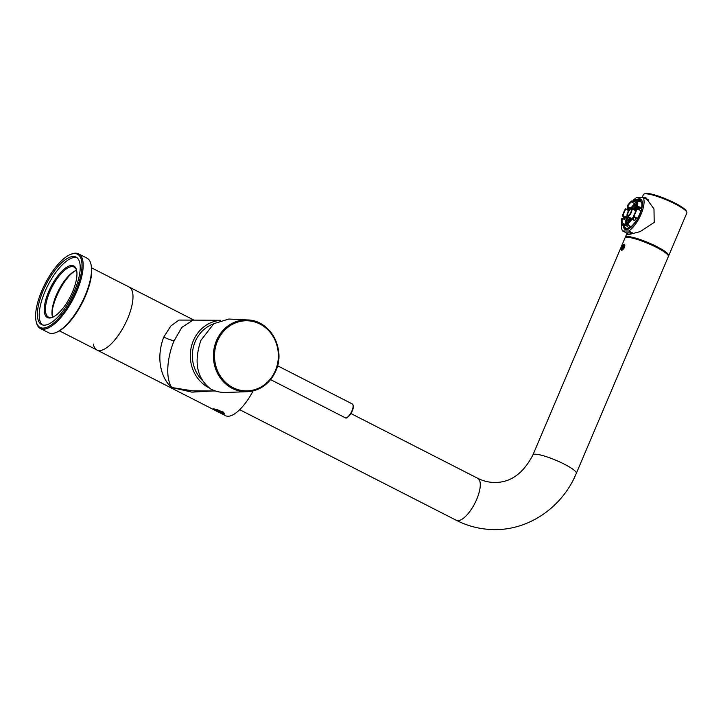 <?xml version="1.0" encoding="UTF-8"?>
<svg xmlns="http://www.w3.org/2000/svg" width="723" height="723" viewBox="0 0 723 723"><rect width="100%" height="100%" fill="white"/><g stroke="black" fill="none" stroke-linecap="round" stroke-linejoin="round"><path stroke-width="1.08" d="M253.104 390.881A35.364 13.276 -62.9 0 1 225.531 415.689L96.936 350.013A35.364 13.276 -62.9 0 0 127.628 318.608A35.364 13.276 -62.9 0 0 129.11 287.022A35.364 13.276 117.1 0 1 127.628 318.608A35.364 13.276 117.1 0 1 96.936 350.013A35.364 13.276 117.1 0 1 93.357 344.067M193.881 320.117L178.961 320.072L170.836 325.965L163.769 337.063C154.803 360.795 162.82 380.153 171.694 387.51L191.893 392.137L212.725 390.971M215.472 390.989L192.616 390.845L171.694 387.51C163.741 374.749 169.516 350.872 174.198 340.641L181.871 327.338L193.059 320.117L220.407 320.289M209.074 387.826A35.364 32.21 -89.6 0 1 193.321 340.759A35.364 32.21 -89.6 0 1 220.072 320.406M213.818 409.019C210.429 408.296 221.247 413.827 224.112 414.27L224.69 413.502L213.339 409.064M217.036 409.489A5.558 0.958 -157 0 0 223.009 411.866M223.787 412.453A5.892 1.012 23 0 1 215.797 409.236M224.564 413.285L223.958 413.827C221.374 413.411 211.026 408.134 214.225 408.856M69.083 275.942A32.336 12.137 -62.9 0 0 56.575 296.421A32.336 12.137 -62.9 0 0 52.77 307.881M202.955 380.985A33.321 30.348 -89.6 0 1 195.21 341.618A33.321 30.348 -89.6 0 1 213.457 323.949M275.617 371.215A35.906 32.698 -89.6 0 1 247.13 391.703L226.01 392.462A36.801 33.52 90.4 0 1 210.782 389.055C196.855 378.301 193.565 362.051 200.931 340.316L213.818 323.687L228.811 319.033L247.573 319.946A35.906 32.698 -89.6 0 1 275.734 370.953A35.906 32.698 -89.6 0 1 275.662 371.116M52.463 316.873A28.965 10.872 117.1 0 1 56.575 295.725A28.965 10.872 117.1 0 1 76.186 270.42M52.58 317.261A28.125 10.556 117.1 0 1 52.336 316.403A28.125 10.556 117.1 0 1 56.222 295.373A28.125 10.556 117.1 0 1 75.725 270.592A28.125 10.556 117.1 0 1 76.566 270.285M76.683 270.673A28.125 10.556 -62.9 0 0 74.098 267.058A28.125 10.556 -62.9 0 0 72.128 266.597A28.125 10.556 -62.9 0 0 49.697 292.029A28.125 10.556 -62.9 0 0 48.513 317.153A28.125 10.556 -62.9 0 0 50.483 317.605A28.125 10.556 -62.9 0 0 52.96 317.135M49.462 318.021A28.965 10.872 -62.9 0 0 52.49 317.343A28.965 10.872 -62.9 0 0 72.571 291.821A28.965 10.872 -62.9 0 0 76.575 270.167A28.965 10.872 -62.9 0 0 71.758 265.486A28.965 10.872 -62.9 0 0 48.649 291.676A28.965 10.872 -62.9 0 0 49.462 318.021M70.33 254.523L71.261 254.135A41.934 15.743 117.1 0 1 75.644 253.158A41.934 15.743 117.1 0 1 78.572 253.836A41.934 15.743 117.1 0 1 76.81 291.288A41.934 15.743 117.1 0 1 43.353 329.209A41.934 15.743 117.1 0 1 40.425 328.531A41.934 15.743 117.1 0 1 36.385 322.431L36.15 321.446A41.094 15.427 117.1 0 1 41.835 290.718A41.094 15.427 117.1 0 1 70.33 254.523A41.094 15.427 117.1 0 1 74.623 253.565A41.094 15.427 117.1 0 1 75.77 290.935A41.094 15.427 117.1 0 1 42.982 328.088A41.094 15.427 117.1 0 1 36.15 321.446M40.425 328.531L48.766 332.788A41.934 15.743 -62.9 0 0 51.695 333.466A41.934 15.743 -62.9 0 0 56.078 332.49L57.009 332.101A41.094 15.427 -62.9 0 0 85.504 295.906A41.094 15.427 -62.9 0 0 91.188 265.178L90.953 264.193A41.934 15.743 -62.9 0 0 86.914 258.093L78.572 253.836M56.078 332.49A41.934 15.743 -62.9 0 0 85.151 295.553A41.934 15.743 -62.9 0 0 90.953 264.193M74.451 290.926A37.894 14.225 -62.9 0 0 76.042 257.081A37.894 14.225 -62.9 0 0 43.154 290.727A37.894 14.225 -62.9 0 0 41.573 324.573A37.894 14.225 -62.9 0 0 74.451 290.926M42.512 324.952A37.894 14.225 117.1 0 1 44.962 291.649A37.894 14.225 117.1 0 1 76.9 257.623M576.321 473.348L668.377 256.484A23.579 4.058 -157 0 0 652.444 245.404A23.579 4.058 -157 0 0 627.212 237.334A23.579 4.058 -157 0 0 624.97 238.057L532.914 454.921A23.579 4.058 23 0 1 535.156 454.198A23.579 4.058 23 0 1 560.388 462.259A23.579 4.058 23 0 1 576.321 473.348C562.584 506.868 529.128 530.239 494.243 529.598C480.903 529.471 468.233 526.362 456.24 520.271A23.579 8.848 -62.9 0 0 457.885 520.659A23.579 8.848 -62.9 0 0 475.815 501.328A23.579 8.848 -62.9 0 0 477.686 478.274L350.935 413.547M621.699 250.312C624.573 248.405 625.44 246.362 624.292 244.202L623.515 244.6M621.193 249.751L621.473 250.266M632.498 232.914A19.955 7.492 117.1 0 1 628.883 234.189A19.955 7.492 117.1 0 1 627.483 233.863A19.955 7.492 117.1 0 1 626.362 232.869L632.498 232.914L628.739 230.999L622.611 230.953L626.362 232.869M622.611 230.953A19.955 7.492 117.1 0 1 621.744 223.759M622.883 218.735A19.955 7.492 117.1 0 1 623.524 216.801M626.859 209.399A19.955 7.492 117.1 0 1 628.359 206.85M632.544 201.193A19.955 7.492 117.1 0 1 633.294 200.388M634.089 199.593A19.955 7.492 117.1 0 1 636.873 197.361L643 197.397L646.76 199.313A19.955 7.492 117.1 0 0 645.639 198.319L648.531 199.792M644.175 197.994A19.955 7.492 117.1 0 1 644.247 197.994A19.955 7.492 117.1 0 1 645.639 198.319M643 197.397A19.955 7.492 117.1 0 1 641.048 214.225A19.955 7.492 117.1 0 1 628.739 230.999M623.253 225.766A17.009 6.39 -62.9 0 0 625.07 229.327A17.009 6.39 -62.9 0 0 626.263 229.598A17.009 6.39 -62.9 0 0 639.195 215.653A17.009 6.39 -62.9 0 0 640.542 199.024A17.009 6.39 -62.9 0 0 639.358 198.753A17.009 6.39 -62.9 0 0 636.592 199.647M629.371 207.365A17.009 6.39 -62.9 0 0 627.889 209.833M624.509 217.533A17.009 6.39 -62.9 0 0 623.994 219.304M635.183 199.412A14.487 5.441 117.1 0 1 635.653 199.458A14.487 5.441 117.1 0 1 636.647 199.955L636.077 200.877A13.394 5.025 -62.9 0 0 635.698 200.623A13.394 5.025 -62.9 0 0 634.767 200.407A13.394 5.025 -62.9 0 0 633.194 200.786L633.42 199.864A14.487 5.441 117.1 0 1 635.183 199.412M640.126 201.735L640.695 200.813L636.647 199.955M640.695 200.813A15.581 5.847 -62.9 0 0 639.584 200.244L635.653 199.458M636.077 200.877L637.234 201.464M625.476 227.826L625.494 227.835A15.581 5.847 -62.9 0 0 625.494 227.835A15.581 5.847 -62.9 0 0 627.094 228.441A15.581 5.847 -62.9 0 0 629.055 227.935L629.498 226.073L626.028 224.302L625.802 225.224L629.055 227.935M625.802 225.224A14.487 5.441 117.1 0 1 624.039 225.675A14.487 5.441 117.1 0 1 622.575 225.133L623.145 224.211A13.394 5.025 -62.9 0 0 623.524 224.464A13.394 5.025 -62.9 0 0 624.455 224.681A13.394 5.025 -62.9 0 0 626.028 224.302M637.415 199.81A16.593 6.227 117.1 0 1 639.475 199.277A16.593 6.227 117.1 0 1 640.632 199.548A16.593 6.227 117.1 0 1 642.376 202.802M629.2 228.595A16.593 6.227 117.1 0 1 626.696 229.363A16.593 6.227 117.1 0 1 625.54 229.092A16.593 6.227 117.1 0 1 623.868 226.335M624.437 219.53A16.593 6.227 117.1 0 1 624.916 217.84M628.323 210.022A16.593 6.227 117.1 0 1 629.796 207.582M626.434 217.361L622.955 215.581L622.376 215.951L625.268 218.102L626.434 217.361A13.394 5.025 117.1 0 1 627.031 215.599M628.811 210.384L625.449 208.793L628.612 210.673M625.738 224.419A13.394 5.025 117.1 0 1 625.747 220.199L622.277 218.418A13.394 5.025 -62.9 0 0 622.367 223.009L621.798 223.922A14.487 5.441 117.1 0 1 621.69 218.789L622.277 218.418M627.573 224.094L630.827 226.796A15.581 5.847 -62.9 0 0 635.761 221.274L632.029 219.105A14.487 5.441 117.1 0 1 627.573 224.094L627.799 223.172A13.394 5.025 -62.9 0 0 631.775 218.708M633.773 216.294L637.496 218.463A15.581 5.847 -62.9 0 0 640.903 210.538L636.846 209.137A14.487 5.441 117.1 0 1 633.773 216.294L633.52 215.897A13.394 5.025 -62.9 0 0 636.267 209.507L636.846 209.137M641.581 207.7A15.581 5.847 -62.9 0 0 641.464 202.024L637.424 201.166A14.487 5.441 117.1 0 1 637.532 206.299L636.945 206.67L640.424 208.441L641.581 207.7L637.532 206.299M633.194 200.786L636.674 202.567A13.394 5.025 117.1 0 1 636.963 202.44M627.447 206.38L627.193 205.983A14.487 5.441 117.1 0 1 631.649 200.994L631.423 201.916A13.394 5.025 -62.9 0 0 627.447 206.38L630.917 208.152A13.394 5.025 117.1 0 1 634.902 203.696L635.336 201.88M637.171 204.419L634.704 210.23M635.264 210.547L637.144 205.043M637.686 207.04L635.4 210.764A4.383 1.645 -62.9 0 0 635.264 210.565L637.487 206.941M637.343 209.309L638.825 207.628M639.06 207.745L637.605 209.399M639.376 210.013L639.466 209.95A11.957 4.492 -62.9 0 0 639.774 208.107M635.336 217.207L636.032 218.256A11.957 4.492 -62.9 0 0 636.312 217.777M634.74 220.217A11.957 4.492 -62.9 0 0 635.734 218.744L634.306 216.611M633.068 219.367L633.005 217.316A4.383 1.645 -62.9 0 0 633.339 216.945L633.42 219.539M631.902 218.771L632.065 218.084A4.383 1.645 -62.9 0 0 632.381 217.885L632.137 218.888M630.754 220.099L631.522 218.283L631.965 218.509M627.483 216.376A4.383 1.645 117.1 0 1 627.826 212.092A4.383 1.645 117.1 0 1 631.161 208.504A4.383 1.645 117.1 0 1 631.459 208.576A4.383 1.645 117.1 0 1 631.116 212.851A4.383 1.645 117.1 0 1 627.79 216.439A4.383 1.645 117.1 0 1 627.483 216.376L631.269 218.31A4.383 1.645 -62.9 0 0 631.405 218.292A4.383 1.645 -62.9 0 0 631.522 218.283M631.287 218.283L630.248 220.723M628.495 224.862L628.368 225.16A11.957 4.492 -62.9 0 1 627.645 224.97A11.957 4.492 -62.9 0 1 627.013 224.419L628.377 225.124M630.89 218.111L627.013 224.419M630.212 217.768L626.344 222.151A11.957 4.492 -62.9 0 0 626.877 224.22L630.691 218.012M629.037 217.162L626.705 218.68A11.957 4.492 -62.9 0 0 626.335 221.771L629.977 217.65M627.374 216.304A11.957 4.492 -62.9 0 0 626.823 218.192L628.676 216.981M632.761 209.236L632.688 206.814A11.957 4.492 -62.9 0 0 631.351 208.531M634.008 209.869L635.291 204.392A11.957 4.492 -62.9 0 0 633.014 206.444L633.104 209.408M637.135 203.534A11.957 4.492 -62.9 0 0 635.598 204.193L634.234 209.986M636.972 204.871L635.598 204.193M632.381 217.885L633.032 218.21M633.339 216.945L635.119 217.813M630.908 218.075L631.486 218.373M628.242 215.373A3.199 1.202 -62.9 0 0 630.673 212.752A3.199 1.202 -62.9 0 0 630.926 209.625A3.199 1.202 -62.9 0 0 630.7 209.571A3.199 1.202 -62.9 0 0 628.269 212.191A3.199 1.202 -62.9 0 0 628.016 215.318A3.199 1.202 -62.9 0 0 628.242 215.373M626.344 222.151L627.709 222.865M626.705 218.68L628.314 219.53M634.622 207.239L633.014 206.444M625.702 209.191A13.394 5.025 -62.9 0 0 622.955 215.581M622.376 215.951A14.487 5.441 117.1 0 1 625.449 208.793M625.377 224.546L622.367 223.009M621.798 223.922L622.765 224.817M623.145 224.211L623.949 224.627M624.365 226.796L622.575 225.133M632.029 219.105L635.761 221.274M636.945 206.67A13.394 5.025 -62.9 0 0 636.855 202.079L637.424 201.166M635.345 201.834L631.649 200.994M631.423 201.916L634.902 203.696M625.241 237.722A23.579 4.058 23 0 1 625.287 237.298A23.579 4.058 23 0 1 627.528 236.566A23.579 4.058 23 0 1 652.761 244.636A23.579 4.058 23 0 1 668.703 255.725L686.85 212.96A23.579 4.058 -157 0 0 686.796 212.164L686.344 211.107A22.738 3.913 -157 0 0 669.236 200.361A22.738 3.913 -157 0 0 646.705 193.403A22.738 3.913 -157 0 0 645.133 193.61L644.048 194.026A23.579 4.058 -157 0 0 643.443 194.532L642.232 197.388M686.796 212.164A23.579 4.058 -157 0 0 669.055 201.03A23.579 4.058 -157 0 0 645.684 193.809A23.579 4.058 -157 0 0 644.048 194.026M626.913 233.484L627.157 234.46L628.341 234.659L640.153 231.622L654.207 222.368L653.981 208.956L645.928 197.713L643.154 197.469M621.635 247.248A3.281 1.229 117.1 0 1 624.491 244.338A3.281 1.229 117.1 0 1 624.347 247.266A3.281 1.229 117.1 0 1 621.5 250.185A3.281 1.229 117.1 0 1 621.635 247.248M623.081 248.341L623.479 247.754A1.771 0.66 -62.9 0 0 623.895 246.778L623.994 246.181A1.771 0.66 -62.9 0 0 623.813 245.693L623.506 245.693A1.771 0.66 -62.9 0 0 622.91 246.181L622.503 246.769A1.771 0.66 -62.9 0 0 622.087 247.745L621.997 248.332A1.771 0.66 -62.9 0 0 622.178 248.829L622.485 248.829A1.771 0.66 -62.9 0 0 623.081 248.341M622.711 248.694L621.997 248.332M622.828 248.595L621.925 248.134M623.145 248.287L622.087 247.745M623.678 247.365L622.503 246.769M623.841 246.968L622.675 246.371M623.931 246.697L622.91 246.181M623.967 245.928L623.506 245.693M621.961 249.706A2.693 1.012 -62.9 0 0 624.003 247.492A2.693 1.012 -62.9 0 0 624.22 244.862A2.693 1.012 -62.9 0 0 624.03 244.817A2.693 1.012 -62.9 0 0 621.979 247.022A2.693 1.012 -62.9 0 0 621.771 249.661A2.693 1.012 -62.9 0 0 621.961 249.706M174.198 340.641C171.658 340.397 168.179 339.204 163.769 337.063M351.947 410.863A7.745 2.91 -62.9 0 0 352.273 403.94C353.737 405.26 353.71 407.636 352.209 411.053L352.092 411.324C348.694 416.828 346.398 418.969 345.223 417.74A7.745 2.91 -62.9 0 0 351.83 411.134A7.745 2.91 -62.9 0 0 351.947 410.863M352.182 411.007A7.239 2.72 -62.9 0 0 353.077 405.386M346.868 417.551A7.239 2.72 -62.9 0 0 352.047 411.333M275.264 370.854A35.066 31.939 -89.6 0 1 232.824 387.555A35.066 31.939 -89.6 0 1 217.487 341.039A35.066 31.939 -89.6 0 1 217.605 340.777A35.066 31.939 -89.6 0 1 260.045 324.085A35.066 31.939 -89.6 0 1 275.373 370.601A35.066 31.939 -89.6 0 1 275.264 370.854M247.13 391.703A35.906 32.698 -89.6 0 1 216.457 340.678A35.906 32.698 -89.6 0 1 216.566 340.416A35.906 32.698 -89.6 0 1 247.573 319.946C270.068 320.045 286.091 349.092 275.806 370.926L275.689 371.188C269.67 383.85 260.153 390.691 247.13 391.703M91.613 267.871L193.927 320.117M96.936 350.013L59.44 330.863M277.56 365.784L352.273 403.94M270.592 379.629L345.223 417.74M456.24 520.271L239.702 409.688M532.914 454.921C523.271 473.529 510.474 482.702 494.532 482.449C488.73 482.413 483.118 481.021 477.686 478.274M627.483 233.863L628.992 234.641M625.54 229.092L626.525 229.589M640.632 199.548L641.608 200.045M631.459 208.576L635.282 210.529M626.895 233.52L625.287 237.298"/></g></svg>
